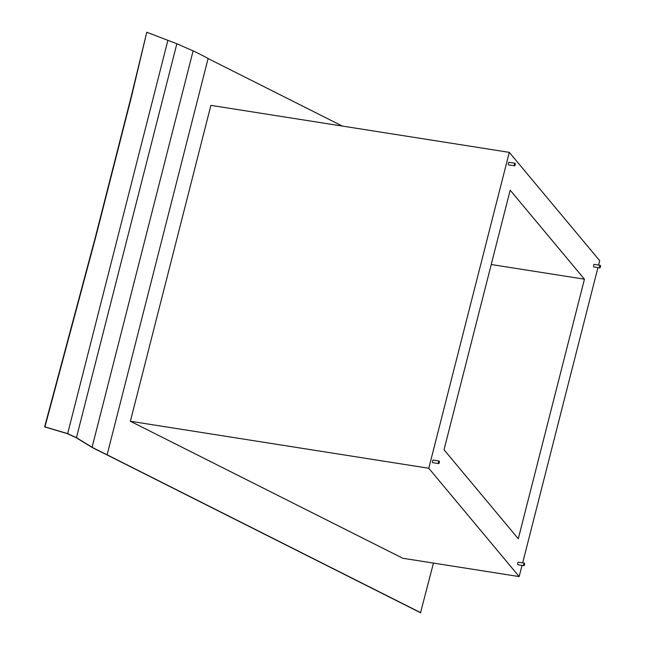 <?xml version="1.0" encoding="UTF-8"?>
<svg xmlns="http://www.w3.org/2000/svg" width="645" height="645" viewBox="0 0 645 645"><rect width="100%" height="100%" fill="white"/><g stroke="black" fill="none" stroke-linecap="round" stroke-linejoin="round"><path stroke-width="0.97" d="M146.778 32.25L176.851 43.771L193.113 50.874L92.082 447.235L76.441 437.689L67.644 433.625L44.94 426.877L95.339 238.529L131.153 98.008L146.778 32.25L130.838 98.024L95.025 238.545L44.626 426.893L67.507 433.706L76.134 437.689L92.162 447.453A344.075 253.743 -92.8 0 1 91.792 447.251L420.516 612.75L433.464 563.085M523.78 564.012A1.29 0.419 99 0 0 523.925 565.705A1.29 0.419 99 0 0 524.466 564.843A1.29 0.419 99 0 0 524.321 563.158A1.29 0.419 99 0 0 523.78 564.012M524.321 563.158L518.298 562.206A1.29 0.419 99 0 0 517.758 563.069A1.29 0.419 99 0 0 517.903 564.754L523.925 565.705M438.56 461.901A1.29 0.419 99 0 0 438.705 463.594A1.29 0.419 99 0 0 439.253 462.731A1.29 0.419 99 0 0 439.108 461.046A1.29 0.419 99 0 0 438.56 461.901M439.108 461.046L433.085 460.095A1.29 0.419 99 0 0 432.545 460.957A1.29 0.419 99 0 0 432.682 462.642L438.705 463.594M514.468 164.112A1.29 0.419 99 0 0 514.613 165.797A1.29 0.419 99 0 0 515.162 164.943A1.29 0.419 99 0 0 515.016 163.249A1.29 0.419 99 0 0 514.468 164.112M515.016 163.249L508.994 162.306A1.29 0.419 99 0 0 508.445 163.161A1.29 0.419 99 0 0 508.591 164.854L514.613 165.797M599.681 266.224A1.29 0.419 99 0 0 599.826 267.909A1.29 0.419 99 0 0 600.374 267.046A1.29 0.419 99 0 0 600.229 265.361A1.29 0.419 99 0 0 599.681 266.224M600.229 265.361L594.206 264.41A1.29 0.419 99 0 0 593.658 265.272A1.29 0.419 99 0 0 593.803 266.966L599.826 267.909M519.169 576.582L402.738 558.247L130.379 421.266L210.899 105.369L509.3 152.365L428.78 468.262L519.169 576.582L522.023 565.407M92.082 447.235A344.075 253.743 87.2 0 0 101.08 451.839A645.145 475.776 -92.8 0 1 107.102 454.806L420.806 612.734M342.334 126.065L208.101 58.558M522.66 562.891L597.931 267.611M598.568 265.103L599.697 260.685L509.3 152.365M518.29 538.752L584.451 279.196L510.179 190.194L444.018 449.759L518.29 538.752M428.78 468.262L130.379 421.266M584.451 279.196L491.232 264.514M106.812 454.814A645.145 475.776 87.2 0 0 100.789 451.847A344.075 253.743 -92.8 0 1 92.162 447.453M193.113 50.874A344.075 253.743 -92.8 0 1 202.143 55.341A645.145 475.776 87.2 0 0 208.142 58.421L107.102 454.806M167.877 40.393L67.644 433.625M176.851 43.771L76.441 437.689"/></g></svg>
